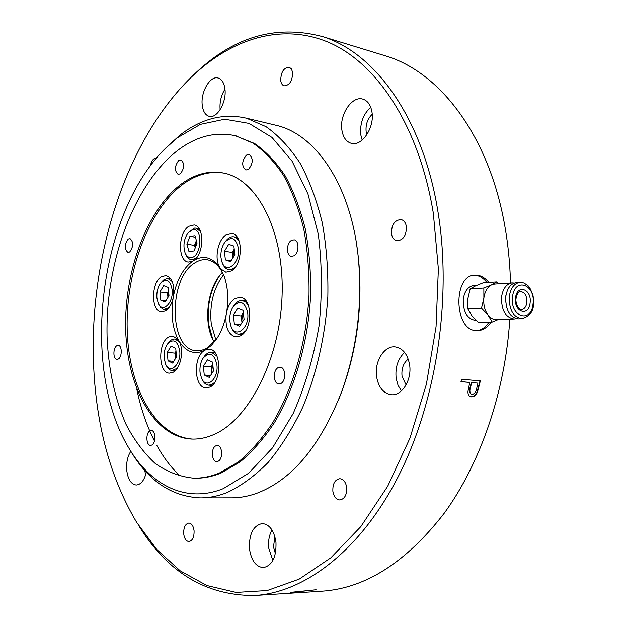 <?xml version="1.0" encoding="UTF-8"?>
<svg xmlns="http://www.w3.org/2000/svg" width="627" height="627" viewBox="0 0 627 627"><rect width="100%" height="100%" fill="white"/><g stroke="black" fill="none" stroke-linecap="round" stroke-linejoin="round"><path stroke-width="0.94" d="M491.09 322.082C487.391 327.474 482.923 330.343 477.703 330.672L475.627 330.586C453.823 329.394 453.219 275.308 474.545 275.104L477.688 275.229C481.834 275.974 485.58 278.38 488.927 282.456M476.755 330.68C481.614 330.108 485.674 327.27 488.927 322.16M486.991 282.589C483.832 278.506 480.196 276.092 476.065 275.355L473.855 275.182M156.491 158.098L156.421 158.082C153.529 158.051 151.515 160.645 150.378 165.865M194.08 530.795C193.398 525.959 191.65 523.373 188.845 523.028C185.278 523.866 183.57 527.44 183.695 533.757C184.362 538.624 186.125 541.226 188.97 541.556C192.513 540.701 194.221 537.112 194.08 530.795M346.684 487.336C345.72 482.022 343.439 479.146 339.826 478.699C334.896 479.608 332.576 483.801 332.866 491.27C333.807 496.639 336.119 499.539 339.803 499.962C344.693 499.014 346.982 494.805 346.684 487.336M406.382 226.504C405.669 222.632 403.913 220.32 401.115 219.568C394.626 220.006 391.42 224.748 391.483 233.777C392.188 237.704 393.968 240.039 396.836 240.776C403.279 240.29 406.461 235.533 406.382 226.504M292.629 72.426L291.461 68.97L289.235 67.175C283.765 67.583 280.92 72.034 280.716 80.546C281.139 83.446 282.291 85.209 284.156 85.844C289.603 85.421 292.425 80.954 292.629 72.426M130.816 451.322C127.626 456.237 126.246 462.389 126.678 469.78C127.79 479.161 130.972 484.248 136.224 485.032C140.957 484.624 144.328 480.337 146.334 472.162M275.966 542.128C274.054 530.513 269.492 524.313 262.274 523.537C253.245 525.52 248.974 533.945 249.46 548.813C251.294 560.624 255.941 566.886 263.418 567.615C272.314 565.483 276.499 556.988 275.966 542.128M271.977 529.964C269.148 535.16 268.066 541.219 268.732 548.163L272.87 560.499M409.564 364.538C407.581 354.208 402.879 348.338 395.457 346.927C384.359 345.156 374.115 361.677 376.615 376.796C378.536 387.415 383.387 393.388 391.177 394.704C401.985 396.162 412.19 379.68 409.564 364.538M404.619 352.413C397.863 358.832 395.041 367.493 396.162 378.402L398.043 385.291L401.421 390.895M371.968 112.053C370.753 105.085 367.767 100.79 363.002 99.168C352.194 95.32 339.207 114.71 341.903 130.11C343.079 137.313 346.175 141.702 351.183 143.285C361.716 146.867 374.781 127.579 371.968 112.053M370.729 107.225C363.119 114.318 359.804 123.495 360.768 134.774L362.187 140.072M224.944 89.018C224.121 82.929 221.887 79.268 218.243 78.046C210.249 75.24 200.468 92.051 202.239 105.148C203.038 111.387 205.319 115.109 209.097 116.316C216.926 118.997 226.802 102.225 224.944 89.018M224.952 89.144C221.135 95.359 219.521 102.13 220.116 109.459L220.148 109.686M274.892 536.665L273.482 546.987L275.394 553.57M408.224 359.075C403.373 363.009 401.311 368.739 402.04 376.263L406.077 384.939M372.203 114.294C367.532 118.84 365.51 124.616 366.137 131.623L366.905 134.633M94.403 378.794C98.408 433.798 112.523 481.685 136.733 522.471L156.774 549.487L180.286 570.876L206.926 585.547L236.152 592.421L267.227 590.532L299.181 579.121L330.844 557.795L360.831 526.609L387.69 486.262L409.972 438.101L426.415 384.1L436.047 326.777L438.367 268.912L433.343 213.345C419.118 126.027 377.274 63.821 329.755 42.824C281.923 22.094 231.23 38.788 191.227 77.239C122.524 144.006 86.009 267.784 94.403 378.794M192.066 76.431L192.944 75.593C232.241 37.009 275.543 24.038 322.85 36.672C374.946 52.856 423.068 117.727 438.108 212.647C452.122 298.711 436.345 402.025 398.223 476.614C359.945 551.251 304.26 592.64 254.46 595.509C206.377 595.681 167.997 572.686 139.296 526.515M255.134 595.462L321.533 591.222C365.275 588.471 406.257 562.364 444.472 512.91C480.392 463.431 505.15 391.914 509.822 319.159M510.503 283.043C509.994 263.512 508.113 244.601 504.876 226.308C489.115 135.706 440.138 72.842 387 56.32L382.282 54.878M294.51 592.123L316.102 589.748L290.567 592.358L302.614 592.225L294.494 591.982M477.453 392.134L480.36 380.879L461.511 379.264L460.97 381.702L469.741 382.431L468.001 391.193C467.781 393.968 468.549 395.77 470.281 396.593L471.433 396.836C473.894 396.93 475.901 395.363 477.453 392.134L477.069 391.985C475.564 395.222 473.581 396.797 471.12 396.719L471.433 396.836M144.798 470.485L145.589 475.007M480.023 380.848L477.069 391.985M471.12 396.719L470.085 396.515M460.994 381.592L469.741 382.431M477.923 383.121L476.794 387.995C476.214 391.742 474.631 393.897 472.037 394.469L471.449 394.344C469.733 392.98 469.427 390.629 470.556 387.282L471.676 382.595L477.923 383.121L471.676 382.595M471.316 382.462L470.156 387.133L470.556 387.282M470.156 387.133C469.043 390.472 469.357 392.831 471.096 394.203L471.245 394.25M212.89 339.779L208.713 324.48C206.73 305.059 210.703 288.31 220.618 274.226M223.549 274.767C213.431 288.279 209.34 304.706 211.268 324.034L215.868 339.928M217.992 461.276C223.22 459.458 222.569 445.295 217.303 445.523L215.97 445.789C210.774 447.686 211.448 461.762 216.738 461.527L217.992 461.276M151.687 445.099C156.194 443.352 155.794 430.318 151.256 430.506L150.057 430.773C145.574 432.591 145.989 445.546 150.543 445.35L151.687 445.099M118.284 359.02C122.249 357.061 122.21 345.359 118.237 345.344L116.849 345.696C112.899 347.719 112.962 359.342 116.935 359.357L118.284 359.02M129.695 251.968C133.567 246.474 133.669 242.006 130.001 238.558L128.221 239.044C124.365 244.561 124.271 249.021 127.955 252.438L129.695 251.968M180.396 173.757C184.55 168.067 184.746 163.443 180.976 159.877L178.664 160.512C174.533 166.233 174.361 170.857 178.146 174.377L180.396 173.757M248.511 169.353C253.23 163.31 253.441 158.341 249.131 154.454L246.38 155.135C241.685 161.217 241.505 166.171 245.831 170.011L248.511 169.353M293.922 255.8C299.197 253.12 299.353 240.353 294.134 239.82L291.469 240.384C286.218 243.151 286.108 255.824 291.343 256.333L293.922 255.8M280.692 383.567C286.296 381.341 285.881 367.273 280.222 367.187L278.286 367.571C272.714 369.883 273.168 383.857 278.843 383.92L280.692 383.567M205.899 349.686L204.136 350.65C192.834 357.468 194.245 387.854 205.985 387.901L209.857 387.071C221.997 381.976 221.433 349.294 209.3 349.168L205.899 349.686L211.417 345.312L216.456 339.144C220.931 332.451 224.145 324.418 226.104 315.052C225.187 327.419 228.369 334.7 235.634 336.887L240.384 335.876C252.846 330.194 252.705 297.966 240.298 297.355L235.101 298.499C231.104 301.015 228.291 305.514 226.668 311.987L226.104 315.052M178.233 339.669L172.833 336.009L168.781 336.958C157.753 342.42 158.184 373.034 169.384 373.136L173.083 372.289C180.498 368.817 184.213 350.814 179.377 341.637L178.233 339.669C172.441 328.125 170.724 314.323 173.091 298.264L173.608 295.372C174.471 284.149 171.923 277.542 165.975 275.567L161.437 276.703C150.982 282.573 150.895 311.447 161.398 311.917L165.599 310.89C169.086 308.594 171.586 304.377 173.091 298.264M194.143 260.213C204.371 253.112 204.292 225.822 194.111 224.944L188.766 226.292C178.052 232.695 177.637 261.193 188.319 262.039L192.442 261.31L194.143 260.213C203.689 255.017 212.13 257.266 219.458 266.961L224.152 276.256C227.86 286.892 228.698 298.805 226.668 311.987M220.704 268.889L225.861 272.181L231.214 270.958C242.947 264.821 243.441 234.537 231.888 233.518L226.112 234.874C218.039 239.639 214.254 257.995 219.458 266.961M224.004 275.841C219.952 266.428 214.426 261.083 207.419 259.797C203.273 259.17 199.167 260.15 195.083 262.737C168.083 277.886 168.639 349.639 196.29 350.728L201.314 350.415L206.369 348.479L216.558 338.988M177.175 137.901L164.219 149.54C99.332 214.677 80.742 366.591 127.884 446.408C149.641 484.64 185.521 503.865 223.188 488.676L248.645 473.244L272.526 447.85L293.193 413.507C304.91 386.734 313.508 357.664 318.978 326.299C322.349 294.533 322.113 263.795 318.265 234.09L307.943 193.947L292.072 161.178L271.938 137.391L248.997 123.386L224.701 119.216L200.374 124.365L177.175 137.901M165.05 148.693L179.745 135.307C201.095 118.613 223.361 112.915 246.552 118.221L266.02 126.67C278.474 135.479 289.799 147.604 299.988 163.044C309.291 180.27 316.706 200.076 322.207 222.475C326.455 246.027 328.329 270.739 327.843 296.618C325.389 335.633 316.619 374.013 302.645 407.425C292.503 428.609 281.014 446.933 268.184 462.397C254.852 475.956 241.097 486.027 226.919 492.626C217.835 496.184 208.893 497.94 200.091 497.877C171.21 496.443 147.878 480.517 130.087 450.084M136.788 389.077C140.691 408.169 146.593 425.49 154.485 441.04M156.891 445.546C163.459 457.42 171.132 467.523 179.902 475.854M200.969 497.877L231.198 497.838C240.117 497.893 249.162 496.176 258.332 492.681C292.785 478.918 320.522 445.366 341.55 392.032C357.225 348.11 362.767 302.865 358.166 256.294C350.806 185.333 315.93 134.687 276.773 125.463L274.226 124.851M194.441 478.182L195.169 478.189C203.689 478.346 212.349 476.614 221.127 472.993L240.008 461.997C252.352 451.714 263.865 438.524 274.548 422.433C294.909 388.137 308.202 341.958 310.631 295.317C310.961 272.142 309.182 250.024 305.302 228.973C300.302 208.948 293.601 191.251 285.207 175.873C276.029 162.103 265.824 151.311 254.593 143.505L235.172 135.683M177.378 150.645C132.759 185.412 104.662 265.143 107.146 338.886C108.769 370.753 115.086 399.281 126.082 424.471C134.194 440.013 143.818 452.937 154.963 463.251C166.86 471.786 179.737 476.755 193.578 478.166C202.098 478.33 210.743 476.598 219.521 472.97L238.393 461.958C250.729 451.667 262.235 438.461 272.917 422.355C293.279 388.019 306.572 341.793 309.009 295.105C309.338 271.906 307.567 249.765 303.695 228.683C298.703 208.65 292.01 190.929 283.623 175.544C274.446 161.758 264.249 150.966 253.034 143.152L235.486 135.761C215.414 131.364 196.047 136.325 177.378 150.645M214.465 434.26C249.468 418.938 280.324 358.244 282.111 294.659C284.133 231.042 257.305 179.745 224.011 173.107C209.536 170.223 195.436 173.773 181.705 183.758C146.937 209.41 124.091 271.554 125.674 329.536C127.101 387.47 153.819 436.995 191.462 439.041C199.025 439.378 206.691 437.779 214.465 434.26M224.004 173.107C210.029 170.81 196.439 174.455 183.225 184.048C148.497 209.614 125.659 271.53 127.171 329.371C128.527 387.172 155.096 436.706 192.646 439.08M214.12 342.068L211.754 337.255C204.151 319.551 207.623 291.163 219.254 275.958L222.342 272.283M219.959 275.041C207.984 290.92 204.465 320.225 212.334 338.572L212.443 338.831M356.763 245.416L358.425 257.971C362.915 303.405 357.515 347.546 342.224 390.394L338.713 399.423M204.136 350.65C194.323 354.866 186.07 351.857 179.377 341.637M173.608 295.372C176.986 279.595 183.256 268.246 192.442 261.31M242.132 322.372L241.23 315.961L243.339 312.693L241.724 320.389L241.967 322.623M229.858 321.439L230.924 326.087C235.282 339.325 249.852 328.172 247.696 312.889C244.875 301.673 240.055 299.596 233.22 306.642C230.509 310.882 229.388 315.82 229.858 321.439M231.23 326.824L231.473 327.427C233.079 331.456 235.407 333.705 238.472 334.175L242.077 333.54L245.486 330.907M239.679 326.165L234.349 323.979L233.377 315.067L237.719 308.272L243.08 310.373L244.075 319.355L239.679 326.165M248.37 305.357L245.713 302.081L242.43 300.631C239.349 300.317 236.559 301.924 234.075 305.435L233.448 306.329M240.65 324.661L234.349 323.979M241.23 315.961L233.377 315.067M212.788 364.42L211.62 371.208L211.848 373.457M200.013 372.281L201.471 378.05C206.095 389.767 218.799 379.139 216.903 364.804C214.254 353.604 209.692 351.339 203.195 358.017C200.656 362.03 199.598 366.787 200.013 372.281M201.753 378.645L202.121 379.421C203.759 382.932 205.954 384.845 208.713 385.158L211.879 384.523L214.865 382.196M209.285 377.423L204.253 375.001L203.367 366.207L207.498 359.765L212.553 362.1L213.462 370.972L209.285 377.423M216.989 356.16L211.518 352.288C208.76 352.1 206.275 353.589 204.073 356.755L203.391 357.735M210.547 375.471L204.253 375.001M203.367 366.207L211.174 366.834L212.012 373.214M211.174 366.834L212.78 364.342M176.038 351.598L175.427 358.62M164.125 358.291L165.693 364.334C170.136 374.727 181.375 364.209 179.737 350.893C177.551 340.594 173.507 338.267 167.589 343.902C164.909 347.813 163.757 352.609 164.125 358.291M165.928 364.804L166.406 365.745C167.871 368.668 169.76 370.259 172.08 370.526L177.245 368.292M172.652 363.088L168.02 360.838L167.244 352.421L171.085 346.19L175.74 348.361L176.532 356.841L172.652 363.088M179.581 342.076L175.011 339.019C172.684 338.839 170.536 340.038 168.561 342.624L167.738 343.706M173.757 361.309L168.02 360.838M167.244 352.421L174.909 353.087L175.489 358.526M174.909 353.087L176.015 351.3M232.868 257.909L232.194 252.422L234.224 249.138L232.805 258.003M220.994 257.681L221.911 261.796C225.939 274.877 240.478 263.16 238.37 248.182C235.94 237.947 231.473 235.909 224.983 242.061C221.864 246.45 220.532 251.654 220.994 257.681M222.17 262.47L222.444 263.191C223.855 266.945 225.963 269.093 228.769 269.634L232.108 269.21L235.36 266.992M230.556 261.639L225.367 259.86L224.435 251.239L228.667 244.334L233.879 246.035L234.843 254.719L230.556 261.639M239.232 241.285L236.857 238.252L233.895 236.818C231.057 236.41 228.4 237.758 225.924 240.87L225.156 241.842M231.136 260.707L225.367 259.86M232.194 252.422L224.435 251.239M192.834 229.694L188.233 232.593C183.938 238.793 182.888 245.533 185.075 252.822C186.478 256.13 188.484 257.713 191.086 257.564C201.51 257.203 203.344 227.593 192.834 229.694M200.593 231.645L196.102 228.126L194.48 228.095L188.359 232.452M185.302 253.355L185.694 254.272C186.987 257.383 188.813 259.163 191.172 259.609L192.513 259.649L196.651 257.634M186.909 244.201L189.903 236.348L194.989 235.713L197.074 243.025L194.033 250.933L188.954 251.482L186.909 244.201L194.527 245.376L196.376 240.564M195.42 237.225L189.903 236.348M194.527 245.376L195.224 247.83M196.392 240.627L195.287 247.681M168.6 291.445L167.934 297.464M156.883 297.919L158.239 303.366C162.417 313.735 173.742 302.802 172.127 289.674C170.207 280.191 166.437 277.949 160.81 282.957C157.839 286.954 156.531 291.939 156.883 297.919M158.459 303.813L160.488 307.301L163.271 309.26L164.156 309.456L169.031 307.622M165.199 302.034L160.684 300.145L159.94 291.986L163.686 285.653L168.224 287.464L168.992 295.685L165.199 302.034M172.213 281.547L168.036 278.607L166.68 278.6L163.522 280.042L160.927 282.816M165.959 300.772L160.684 300.145M159.94 291.986L167.511 292.919L167.942 297.449M167.511 292.919L168.569 291.14M476.175 320.421L475.815 320.436C467.193 319.057 463 311.987 463.243 299.22C464.599 290.999 468.126 286.421 473.824 285.473L473.981 285.465M514.007 319.002L496.49 319.66C493.355 319.746 490.541 318.234 488.065 315.13C484.663 310.436 483.276 304.753 483.879 298.076C484.82 291.508 487.375 287.111 491.56 284.885L494.625 284.094M514.305 283.075L512.102 282.934C506.404 283.898 502.878 288.616 501.529 297.096C501.31 310.271 505.519 317.575 514.164 319.002L516.178 318.634M516.476 282.644L516.311 282.659C510.605 283.623 507.086 288.357 505.738 296.861C505.519 310.083 509.735 317.411 518.38 318.837L521.75 318.712M506.694 307.669L505.291 298.319L506.02 294.964M498.802 283.819L496.788 281.923L491.56 284.885L483.848 288.036L483.879 298.076L481.489 308.265L488.065 315.13L492.171 322.043L498.081 319.598M492.171 322.043L478.456 322.537L471.959 315.796L467.789 308.915L467.789 298.961L470.156 288.914L483.848 288.036M467.789 308.915L481.489 308.265M470.156 288.914L475.47 285.943L483.088 282.855L496.788 281.923M478.793 385.966L479.185 386.114M515.543 298.052C516.844 283.686 532.057 288.906 530.113 302.841C528.961 317.074 513.631 312.238 515.543 298.052M526.892 302.457C526.993 295.85 524.87 292.213 520.528 291.555C518.576 291.531 517.095 293.812 516.084 298.389C515.566 300.654 516.154 303.539 517.855 307.034C519.43 309.025 520.669 309.871 521.554 309.558C524.454 309.111 526.233 306.736 526.892 302.457M519.846 282.424C514.14 283.388 510.613 288.138 509.265 296.665C509.053 309.926 513.27 317.27 521.915 318.712C529.509 316.455 533.389 311.595 533.561 304.126L533.702 300.333L532.879 294.698L529.76 287.809L528.067 285.787L524.109 283.106L522.001 282.518L516.311 282.659M533.052 303.813C535.795 284.25 514.399 276.797 512.525 297.057C509.837 317.121 531.469 323.814 533.052 303.813M322.85 36.672L387 56.32M246.552 118.221L276.773 125.463M192.246 439.072L191.462 439.041M237.037 136.114L235.486 135.761M358.425 257.971L358.166 256.294M342.224 390.394L341.55 392.032M211.754 337.255L212.334 338.572M219.254 275.958L219.779 275.269M242.296 334.567L238.628 334.191M246.082 301.078L242.43 300.631M212.232 385.401L208.713 385.158M214.904 352.593L211.518 352.288M175.168 370.761L172.08 370.526M177.974 339.301L175.011 339.019M232.374 270.143L228.941 269.657M237.312 237.374L233.895 236.818M194.331 260.064L191.321 259.625M199.096 228.62L196.102 228.126M167.08 309.785L164.156 309.456M170.834 278.976L168.036 278.607M473.824 285.473L476.982 285.261M494.46 284.102L512.102 282.934"/></g></svg>
